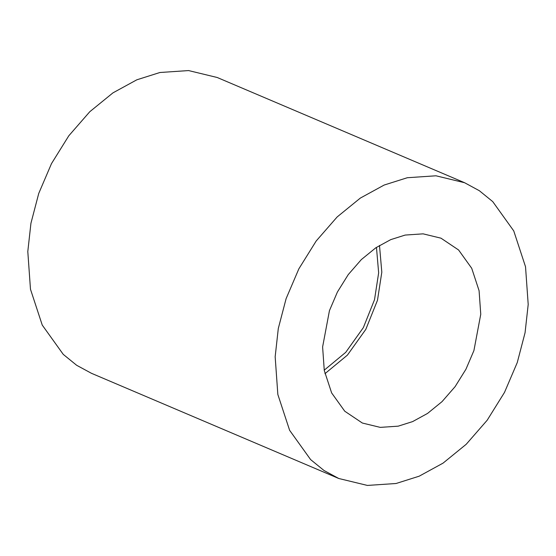 <?xml version="1.0" encoding="UTF-8"?>
<svg xmlns="http://www.w3.org/2000/svg" width="556" height="556" viewBox="0 0 556 556"><rect width="100%" height="100%" fill="white"/><g stroke="black" fill="none" stroke-linecap="round" stroke-linejoin="round"><path stroke-width="0.83" d="M405.185 235.063L423.102 233.847L440.998 238.183L458.603 249.998L471.724 268.298L479.084 290.705L480.759 314.272L473.914 350.593L465.949 369.226L455.121 386.622L442.02 401.647L427.529 413.442L412.628 421.594L398.179 426.167L380.262 427.376L362.366 423.04L344.762 411.225L331.64 392.925L324.28 370.525L322.612 346.951L329.451 310.63L337.416 292.004L348.251 274.601L361.344 259.576L375.835 247.781L390.743 239.629L405.185 235.063M324.933 373.695L347.41 355.124L365.82 329.36L377.489 300.254L381.812 272.183L379.491 245.439M324.217 370.178L345.742 352.33L363.353 327.616L374.515 299.726L378.65 272.836L376.461 247.364M338.778 478.501L91.406 373.278L76.638 365.271L63.245 354.367L42.249 325.086L30.476 289.245L27.8 251.534L30.934 223.276L38.746 193.418L51.493 163.61L68.819 135.768L89.78 111.728L112.958 92.859L136.811 79.814L159.919 72.502L188.588 70.57L217.222 77.499L464.594 182.722L435.96 175.793L407.291 177.732L384.175 185.037L360.323 198.089L337.144 216.958L316.19 240.991L298.857 268.833L286.111 298.641L278.299 328.499L275.164 356.757L277.84 394.468L289.62 430.309L310.616 459.59L324.002 470.494L338.778 478.501L367.412 485.43L396.08 483.498L419.189 476.186L443.042 463.141L466.22 444.272L487.181 420.232L504.507 392.39L517.254 362.582L525.066 332.724L528.2 304.466L525.524 266.755L513.751 230.914L492.755 201.633L479.362 190.729L464.594 182.722"/></g></svg>
